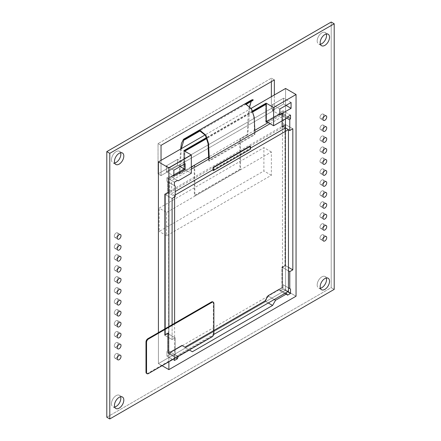 <?xml version="1.0" encoding="UTF-8"?>
<svg xmlns="http://www.w3.org/2000/svg" width="441" height="441" viewBox="0 0 441 441"><rect width="100%" height="100%" fill="white"/><g stroke="black" fill="none" stroke-linecap="round" stroke-linejoin="round"><path stroke-width="0.33" stroke-dasharray="2.21 1.65" d="M106.799 417.225L331.208 287.659L331.208 22.05L331.208 287.659L334.201 289.384L331.208 287.659L106.799 417.225M317.184 284.958A6.609 3.815 120 0 0 318.556 287.984A6.609 3.815 120 0 0 320.409 288.232A6.609 3.815 120 0 1 318.556 287.984L321.544 289.715L318.556 287.984A6.609 3.815 120 0 1 317.184 284.958A6.609 3.815 120 0 1 320.072 278.304A6.609 3.815 120 0 1 325.166 276.535A6.609 3.815 120 0 0 320.072 278.304A6.609 3.815 120 0 0 317.184 284.958M326.301 278.017A6.609 3.815 120 0 0 325.166 276.535L328.159 278.26L325.166 276.535A6.609 3.815 120 0 1 326.301 278.017M111.474 403.724A6.609 3.815 120 0 0 112.841 406.751A6.609 3.815 120 0 0 114.699 406.999A6.609 3.815 120 0 1 112.841 406.751L115.834 408.482L112.841 406.751A6.609 3.815 120 0 1 111.474 403.724A6.609 3.815 120 0 1 114.357 397.071A6.609 3.815 120 0 1 119.456 395.301A6.609 3.815 120 0 0 114.357 397.071A6.609 3.815 120 0 0 111.474 403.724M120.591 396.784A6.609 3.815 120 0 0 119.456 395.301L122.444 397.027L119.456 395.301A6.609 3.815 120 0 1 120.591 396.784M317.184 40.947A6.609 3.815 120 0 0 318.556 43.973A6.609 3.815 120 0 0 320.409 44.216A6.609 3.815 120 0 1 318.556 43.973L321.544 45.699L318.556 43.973A6.609 3.815 120 0 1 317.184 40.947A6.609 3.815 120 0 1 320.072 34.293A6.609 3.815 120 0 1 325.166 32.518A6.609 3.815 120 0 0 320.072 34.293A6.609 3.815 120 0 0 317.184 40.947M326.301 34.001A6.609 3.815 120 0 0 325.166 32.518L328.159 34.249L325.166 32.518A6.609 3.815 120 0 1 326.301 34.001M111.474 159.714A6.609 3.815 120 0 0 112.841 162.74A6.609 3.815 120 0 0 114.699 162.983A6.609 3.815 120 0 1 112.841 162.74L115.834 164.465L112.841 162.74A6.609 3.815 120 0 1 111.474 159.714A6.609 3.815 120 0 1 114.357 153.06A6.609 3.815 120 0 1 119.456 151.285A6.609 3.815 120 0 0 114.357 153.06A6.609 3.815 120 0 0 111.474 159.714M120.591 152.768A6.609 3.815 120 0 0 119.456 151.285L122.444 153.016L119.456 151.285A6.609 3.815 120 0 1 120.591 152.768M319.99 238.123A2.646 1.527 120 0 0 320.535 239.331A2.646 1.527 120 0 0 322.575 238.625A2.646 1.527 120 0 0 323.733 235.963A2.646 1.527 120 0 0 323.181 234.75A2.646 1.527 120 0 0 321.142 235.461A2.646 1.527 120 0 0 319.99 238.123A2.646 1.527 120 0 0 320.535 239.331A2.646 1.527 120 0 0 322.575 238.625A2.646 1.527 120 0 0 323.733 235.963A2.646 1.527 120 0 0 323.181 234.75A2.646 1.527 120 0 0 321.142 235.461A2.646 1.527 120 0 0 319.99 238.123M319.99 227.154A2.646 1.527 120 0 0 320.535 228.361A2.646 1.527 120 0 0 322.575 227.655A2.646 1.527 120 0 0 323.733 224.993A2.646 1.527 120 0 0 323.181 223.78A2.646 1.527 120 0 0 321.142 224.491A2.646 1.527 120 0 0 319.99 227.154A2.646 1.527 120 0 0 320.535 228.361A2.646 1.527 120 0 0 322.575 227.655A2.646 1.527 120 0 0 323.733 224.993A2.646 1.527 120 0 0 323.181 223.78A2.646 1.527 120 0 0 321.142 224.491A2.646 1.527 120 0 0 319.99 227.154M319.99 216.184A2.646 1.527 120 0 0 320.535 217.391A2.646 1.527 120 0 0 322.575 216.685A2.646 1.527 120 0 0 323.733 214.023A2.646 1.527 120 0 0 323.181 212.81A2.646 1.527 120 0 0 321.142 213.521A2.646 1.527 120 0 0 319.99 216.184A2.646 1.527 120 0 0 320.535 217.391A2.646 1.527 120 0 0 322.575 216.685A2.646 1.527 120 0 0 323.733 214.023A2.646 1.527 120 0 0 323.181 212.81A2.646 1.527 120 0 0 321.142 213.521A2.646 1.527 120 0 0 319.99 216.184M319.99 205.214A2.646 1.527 120 0 0 320.535 206.421A2.646 1.527 120 0 0 322.575 205.715A2.646 1.527 120 0 0 323.733 203.053A2.646 1.527 120 0 0 323.181 201.84A2.646 1.527 120 0 0 321.142 202.551A2.646 1.527 120 0 0 319.99 205.214A2.646 1.527 120 0 0 320.535 206.421A2.646 1.527 120 0 0 322.575 205.715A2.646 1.527 120 0 0 323.733 203.053A2.646 1.527 120 0 0 323.181 201.84A2.646 1.527 120 0 0 321.142 202.551A2.646 1.527 120 0 0 319.99 205.214M319.99 194.244A2.646 1.527 120 0 0 320.535 195.451A2.646 1.527 120 0 0 322.575 194.746A2.646 1.527 120 0 0 323.733 192.083A2.646 1.527 120 0 0 323.181 190.87A2.646 1.527 120 0 0 321.142 191.581A2.646 1.527 120 0 0 319.99 194.244A2.646 1.527 120 0 0 320.535 195.451A2.646 1.527 120 0 0 322.575 194.746A2.646 1.527 120 0 0 323.733 192.083A2.646 1.527 120 0 0 323.181 190.87A2.646 1.527 120 0 0 321.142 191.581A2.646 1.527 120 0 0 319.99 194.244M319.99 183.274A2.646 1.527 120 0 0 320.535 184.481A2.646 1.527 120 0 0 322.575 183.776A2.646 1.527 120 0 0 323.733 181.113A2.646 1.527 120 0 0 323.181 179.9A2.646 1.527 120 0 0 321.142 180.612A2.646 1.527 120 0 0 319.99 183.274A2.646 1.527 120 0 0 320.535 184.481A2.646 1.527 120 0 0 322.575 183.776A2.646 1.527 120 0 0 323.733 181.113A2.646 1.527 120 0 0 323.181 179.9A2.646 1.527 120 0 0 321.142 180.612A2.646 1.527 120 0 0 319.99 183.274M319.99 172.304A2.646 1.527 120 0 0 320.535 173.511A2.646 1.527 120 0 0 322.575 172.806A2.646 1.527 120 0 0 323.733 170.143A2.646 1.527 120 0 0 323.181 168.931A2.646 1.527 120 0 0 321.142 169.642A2.646 1.527 120 0 0 319.99 172.304A2.646 1.527 120 0 0 320.535 173.511A2.646 1.527 120 0 0 322.575 172.806A2.646 1.527 120 0 0 323.733 170.143A2.646 1.527 120 0 0 323.181 168.931A2.646 1.527 120 0 0 321.142 169.642A2.646 1.527 120 0 0 319.99 172.304M319.99 161.334A2.646 1.527 120 0 0 320.535 162.542A2.646 1.527 120 0 0 322.575 161.836A2.646 1.527 120 0 0 323.733 159.173A2.646 1.527 120 0 0 323.181 157.961A2.646 1.527 120 0 0 321.142 158.672A2.646 1.527 120 0 0 319.99 161.334A2.646 1.527 120 0 0 320.535 162.542A2.646 1.527 120 0 0 322.575 161.836A2.646 1.527 120 0 0 323.733 159.173A2.646 1.527 120 0 0 323.181 157.961A2.646 1.527 120 0 0 321.142 158.672A2.646 1.527 120 0 0 319.99 161.334M319.99 150.364A2.646 1.527 120 0 0 320.535 151.572A2.646 1.527 120 0 0 322.575 150.866A2.646 1.527 120 0 0 323.733 148.204A2.646 1.527 120 0 0 323.181 146.991A2.646 1.527 120 0 0 321.142 147.702A2.646 1.527 120 0 0 319.99 150.364A2.646 1.527 120 0 0 320.535 151.572A2.646 1.527 120 0 0 322.575 150.866A2.646 1.527 120 0 0 323.733 148.204A2.646 1.527 120 0 0 323.181 146.991A2.646 1.527 120 0 0 321.142 147.702A2.646 1.527 120 0 0 319.99 150.364M319.99 139.395A2.646 1.527 120 0 0 320.535 140.602A2.646 1.527 120 0 0 322.575 139.896A2.646 1.527 120 0 0 323.733 137.234A2.646 1.527 120 0 0 323.181 136.021A2.646 1.527 120 0 0 321.142 136.732A2.646 1.527 120 0 0 319.99 139.395A2.646 1.527 120 0 0 320.535 140.602A2.646 1.527 120 0 0 322.575 139.896A2.646 1.527 120 0 0 323.733 137.234A2.646 1.527 120 0 0 323.181 136.021A2.646 1.527 120 0 0 321.142 136.732A2.646 1.527 120 0 0 319.99 139.395M319.99 128.425A2.646 1.527 120 0 0 320.535 129.632A2.646 1.527 120 0 0 322.575 128.926A2.646 1.527 120 0 0 323.733 126.264A2.646 1.527 120 0 0 323.181 125.051A2.646 1.527 120 0 0 321.142 125.762A2.646 1.527 120 0 0 319.99 128.425A2.646 1.527 120 0 0 320.535 129.632A2.646 1.527 120 0 0 322.575 128.926A2.646 1.527 120 0 0 323.733 126.264A2.646 1.527 120 0 0 323.181 125.051A2.646 1.527 120 0 0 321.142 125.762A2.646 1.527 120 0 0 319.99 128.425M319.99 117.455A2.646 1.527 120 0 0 320.535 118.662A2.646 1.527 120 0 0 322.575 117.956A2.646 1.527 120 0 0 323.733 115.294A2.646 1.527 120 0 0 323.181 114.081A2.646 1.527 120 0 0 321.142 114.792A2.646 1.527 120 0 0 319.99 117.455A2.646 1.527 120 0 0 320.535 118.662A2.646 1.527 120 0 0 322.575 117.956A2.646 1.527 120 0 0 323.733 115.294A2.646 1.527 120 0 0 323.181 114.081A2.646 1.527 120 0 0 321.142 114.792A2.646 1.527 120 0 0 319.99 117.455M114.28 356.89A2.646 1.527 120 0 0 114.825 358.098A2.646 1.527 120 0 0 116.865 357.392A2.646 1.527 120 0 0 118.017 354.729A2.646 1.527 120 0 0 117.471 353.517A2.646 1.527 120 0 0 115.432 354.228A2.646 1.527 120 0 0 114.28 356.89A2.646 1.527 120 0 0 114.825 358.098A2.646 1.527 120 0 0 116.865 357.392A2.646 1.527 120 0 0 118.017 354.729A2.646 1.527 120 0 0 117.471 353.517A2.646 1.527 120 0 0 115.432 354.228A2.646 1.527 120 0 0 114.28 356.89M114.28 345.92A2.646 1.527 120 0 0 114.825 347.128A2.646 1.527 120 0 0 116.865 346.422A2.646 1.527 120 0 0 118.017 343.76A2.646 1.527 120 0 0 117.471 342.547A2.646 1.527 120 0 0 115.432 343.258A2.646 1.527 120 0 0 114.28 345.92A2.646 1.527 120 0 0 114.825 347.128A2.646 1.527 120 0 0 116.865 346.422A2.646 1.527 120 0 0 118.017 343.76A2.646 1.527 120 0 0 117.471 342.547A2.646 1.527 120 0 0 115.432 343.258A2.646 1.527 120 0 0 114.28 345.92M114.28 334.951A2.646 1.527 120 0 0 114.825 336.158A2.646 1.527 120 0 0 116.865 335.452A2.646 1.527 120 0 0 118.017 332.79A2.646 1.527 120 0 0 117.471 331.577A2.646 1.527 120 0 0 115.432 332.288A2.646 1.527 120 0 0 114.28 334.951A2.646 1.527 120 0 0 114.825 336.158A2.646 1.527 120 0 0 116.865 335.452A2.646 1.527 120 0 0 118.017 332.79A2.646 1.527 120 0 0 117.471 331.577A2.646 1.527 120 0 0 115.432 332.288A2.646 1.527 120 0 0 114.28 334.951M114.28 323.981A2.646 1.527 120 0 0 114.825 325.188A2.646 1.527 120 0 0 116.865 324.482A2.646 1.527 120 0 0 118.017 321.82A2.646 1.527 120 0 0 117.471 320.607A2.646 1.527 120 0 0 115.432 321.318A2.646 1.527 120 0 0 114.28 323.981A2.646 1.527 120 0 0 114.825 325.188A2.646 1.527 120 0 0 116.865 324.482A2.646 1.527 120 0 0 118.017 321.82A2.646 1.527 120 0 0 117.471 320.607A2.646 1.527 120 0 0 115.432 321.318A2.646 1.527 120 0 0 114.28 323.981M114.28 313.011A2.646 1.527 120 0 0 114.825 314.218A2.646 1.527 120 0 0 116.865 313.512A2.646 1.527 120 0 0 118.017 310.85A2.646 1.527 120 0 0 117.471 309.637A2.646 1.527 120 0 0 115.432 310.348A2.646 1.527 120 0 0 114.28 313.011A2.646 1.527 120 0 0 114.825 314.218A2.646 1.527 120 0 0 116.865 313.512A2.646 1.527 120 0 0 118.017 310.85A2.646 1.527 120 0 0 117.471 309.637A2.646 1.527 120 0 0 115.432 310.348A2.646 1.527 120 0 0 114.28 313.011M114.28 302.041A2.646 1.527 120 0 0 114.825 303.248A2.646 1.527 120 0 0 116.865 302.543A2.646 1.527 120 0 0 118.017 299.88A2.646 1.527 120 0 0 117.471 298.667A2.646 1.527 120 0 0 115.432 299.378A2.646 1.527 120 0 0 114.28 302.041A2.646 1.527 120 0 0 114.825 303.248A2.646 1.527 120 0 0 116.865 302.543A2.646 1.527 120 0 0 118.017 299.88A2.646 1.527 120 0 0 117.471 298.667A2.646 1.527 120 0 0 115.432 299.378A2.646 1.527 120 0 0 114.28 302.041M114.28 291.071A2.646 1.527 120 0 0 114.825 292.278A2.646 1.527 120 0 0 116.865 291.573A2.646 1.527 120 0 0 118.017 288.91A2.646 1.527 120 0 0 117.471 287.697A2.646 1.527 120 0 0 115.432 288.408A2.646 1.527 120 0 0 114.28 291.071A2.646 1.527 120 0 0 114.825 292.278A2.646 1.527 120 0 0 116.865 291.573A2.646 1.527 120 0 0 118.017 288.91A2.646 1.527 120 0 0 117.471 287.697A2.646 1.527 120 0 0 115.432 288.408A2.646 1.527 120 0 0 114.28 291.071M114.28 280.101A2.646 1.527 120 0 0 114.825 281.308A2.646 1.527 120 0 0 116.865 280.603A2.646 1.527 120 0 0 118.017 277.94A2.646 1.527 120 0 0 117.471 276.728A2.646 1.527 120 0 0 115.432 277.439A2.646 1.527 120 0 0 114.28 280.101A2.646 1.527 120 0 0 114.825 281.308A2.646 1.527 120 0 0 116.865 280.603A2.646 1.527 120 0 0 118.017 277.94A2.646 1.527 120 0 0 117.471 276.728A2.646 1.527 120 0 0 115.432 277.439A2.646 1.527 120 0 0 114.28 280.101M114.28 269.131A2.646 1.527 120 0 0 114.825 270.339A2.646 1.527 120 0 0 116.865 269.633A2.646 1.527 120 0 0 118.017 266.97A2.646 1.527 120 0 0 117.471 265.758A2.646 1.527 120 0 0 115.432 266.469A2.646 1.527 120 0 0 114.28 269.131A2.646 1.527 120 0 0 114.825 270.339A2.646 1.527 120 0 0 116.865 269.633A2.646 1.527 120 0 0 118.017 266.97A2.646 1.527 120 0 0 117.471 265.758A2.646 1.527 120 0 0 115.432 266.469A2.646 1.527 120 0 0 114.28 269.131M114.28 258.161A2.646 1.527 120 0 0 114.825 259.369A2.646 1.527 120 0 0 116.865 258.663A2.646 1.527 120 0 0 118.017 256A2.646 1.527 120 0 0 117.471 254.788A2.646 1.527 120 0 0 115.432 255.499A2.646 1.527 120 0 0 114.28 258.161A2.646 1.527 120 0 0 114.825 259.369A2.646 1.527 120 0 0 116.865 258.663A2.646 1.527 120 0 0 118.017 256A2.646 1.527 120 0 0 117.471 254.788A2.646 1.527 120 0 0 115.432 255.499A2.646 1.527 120 0 0 114.28 258.161M114.28 247.192A2.646 1.527 120 0 0 114.825 248.399A2.646 1.527 120 0 0 116.865 247.693A2.646 1.527 120 0 0 118.017 245.031A2.646 1.527 120 0 0 117.471 243.818A2.646 1.527 120 0 0 115.432 244.529A2.646 1.527 120 0 0 114.28 247.192A2.646 1.527 120 0 0 114.825 248.399A2.646 1.527 120 0 0 116.865 247.693A2.646 1.527 120 0 0 118.017 245.031A2.646 1.527 120 0 0 117.471 243.818A2.646 1.527 120 0 0 115.432 244.529A2.646 1.527 120 0 0 114.28 247.192M114.28 236.222A2.646 1.527 120 0 0 114.825 237.429A2.646 1.527 120 0 0 116.865 236.723A2.646 1.527 120 0 0 118.017 234.061A2.646 1.527 120 0 0 117.471 232.848A2.646 1.527 120 0 0 115.432 233.559A2.646 1.527 120 0 0 114.28 236.222A2.646 1.527 120 0 0 114.825 237.429A2.646 1.527 120 0 0 116.865 236.723A2.646 1.527 120 0 0 118.017 234.061A2.646 1.527 120 0 0 117.471 232.848A2.646 1.527 120 0 0 115.432 233.559A2.646 1.527 120 0 0 114.28 236.222M271.369 108.425L271.369 96.678L271.369 108.425L158.038 173.853L271.369 108.425L274.357 110.156L274.357 94.953L274.357 110.156L271.369 108.425M271.369 81.651L271.369 78.195L158.038 143.623L158.038 173.853L161.031 175.584L274.357 110.156L161.031 175.584L158.038 173.853L158.038 143.623L161.031 145.354L158.038 143.623L271.369 78.195L274.357 79.92L271.369 78.195L271.369 81.651M166.643 212.424L271.369 151.963L271.369 175.281L166.643 235.748L166.643 212.424L159.162 208.102L263.889 147.641L263.889 170.965L159.162 231.426L159.162 208.102M161.031 160.381L161.031 175.584L161.031 160.381M271.369 151.963L263.889 147.641M166.643 235.748L159.162 231.426M271.369 175.281L263.889 170.965M285.581 290.161L285.581 88.476L285.581 290.161L296.054 296.209L285.581 290.161L285.581 88.476L285.581 290.161L296.054 296.209L285.581 290.161L158.413 363.582L162.079 365.699L158.413 363.582L285.581 290.161L158.413 363.582L162.079 365.699L158.413 363.582L285.581 290.161M251.216 108.315L205.192 134.885L251.216 108.315M158.413 332.619L158.413 363.582L158.413 332.619M168.886 326.572L168.886 361.769L168.886 326.572M252.489 111.033L206.443 137.614L252.489 111.033M266.132 121.424L266.132 104.021L266.132 121.424L266.132 104.021L266.132 121.424L279.296 113.828L266.132 121.424M280.046 112.527L279.296 113.828L286.777 118.144L282.29 115.553L283.034 114.258L283.034 110.801L280.046 112.527L279.296 113.828L286.777 118.144L282.29 115.553L283.034 114.258L283.034 110.801L280.046 112.527L279.296 113.828L286.777 118.144L282.29 115.553L283.034 114.258L283.034 110.801L280.046 112.527L279.296 113.828L286.777 118.144L282.29 115.553L283.034 114.258L283.034 110.801L280.046 112.527L287.526 116.848L280.046 112.527M282.29 126.22L282.29 115.553L282.29 126.22L282.29 115.553L282.29 126.22L285.355 124.45L282.29 126.22L288.458 129.781L282.29 126.22L285.355 124.45L282.29 126.22L288.458 129.781L282.29 126.22M285.355 265.548L285.355 124.45L292.835 128.766L285.355 124.45L285.355 265.548L285.355 124.45L292.835 128.766L285.355 124.45L285.355 265.548L282.29 267.318L285.355 265.548L288.458 267.34L285.355 265.548L282.29 267.318L285.355 265.548L288.458 267.34L285.355 265.548M282.29 284.291L282.29 267.318L288.458 270.879L282.29 267.318L282.29 284.291L282.29 267.318L288.458 270.879L282.29 267.318L282.29 284.291L288.458 287.852L282.29 284.291L288.458 287.852L282.29 284.291L288.458 287.852L283.034 284.721L283.034 289.125L283.034 284.721L283.034 289.125L283.034 284.721L288.458 287.852L282.29 284.291M280.046 290.856L283.034 289.125L287.637 291.782L283.034 289.125L280.046 290.856L283.034 289.125L287.637 291.782L283.034 289.125L280.046 290.856L279.296 289.472L280.046 290.856L287.526 295.172L280.046 290.856L279.296 289.472L280.046 290.856L287.526 295.172L280.046 290.856M268.073 295.95L279.296 289.472L285.465 293.033L279.296 289.472L268.073 295.95L279.296 289.472L285.465 293.033L279.296 289.472L268.073 295.95L265.085 301.131L268.073 295.95L274.247 299.516L268.073 295.95L265.085 301.131L268.073 295.95L274.247 299.516L268.073 295.95M184.895 347.431L265.085 301.131L268.26 302.967L265.085 301.131L184.895 347.431L265.085 301.131L268.26 302.967L265.085 301.131L184.895 347.431L181.901 345.705L192.375 351.747L184.895 347.431M170.678 352.183L181.901 345.705L189.305 349.978L181.901 345.705L170.678 352.183L181.901 345.705L189.305 349.978L181.901 345.705L170.678 352.183L169.934 354.426L170.678 352.183L178.087 356.455L170.678 352.183L169.934 354.426L170.678 352.183L178.087 356.455L170.678 352.183M166.941 356.157L169.934 354.426L175.766 357.794L169.934 354.426L166.941 356.157L169.934 354.426L175.766 357.794L169.934 354.426L166.941 356.157L166.941 351.747L166.941 356.157L174.421 360.473L166.941 356.157L166.941 351.747L166.941 356.157L174.421 360.473L166.941 356.157M167.69 350.452L166.941 351.747L174.421 356.069L174.421 358.572L174.421 356.069L166.941 351.747L167.69 350.452L166.941 351.747L174.421 356.069L174.421 358.572L174.421 356.069L166.941 351.747L167.69 350.452L167.69 333.479L167.69 350.452L175.171 354.773L174.421 356.069L175.171 354.773L167.69 350.452L167.69 333.479L167.69 350.452L175.171 354.773L174.421 356.069L175.171 354.773L167.69 350.452M164.62 335.254L167.69 333.479L175.171 337.8L175.171 354.773L175.171 337.8L167.69 333.479L164.62 335.254L167.69 333.479L175.171 337.8L175.171 354.773L175.171 337.8L167.69 333.479L164.62 335.254L164.62 194.156L164.62 335.254L172.1 339.57L175.171 337.8L172.1 339.57L164.62 335.254L164.62 194.156L164.62 335.254L172.1 339.57L175.171 337.8L172.1 339.57L164.62 335.254M167.69 192.386L164.62 194.156L172.1 198.472L164.62 194.156L167.69 192.386L164.62 194.156L172.1 198.472L164.62 194.156L167.69 192.386L167.69 181.714L167.69 192.386L175.171 196.703L167.69 192.386L167.69 181.714L167.69 192.386L175.171 196.703L167.69 192.386M166.941 181.284L175.171 186.036L166.941 181.284L175.171 186.036L166.941 181.284L166.941 177.828L166.941 181.284L174.421 185.606L166.941 181.284L166.941 177.828L166.941 181.284L174.421 185.606L166.941 181.284M169.934 176.102L166.941 177.828L174.421 182.15L166.941 177.828L169.934 176.102L166.941 177.828L174.421 182.15L166.941 177.828L169.934 176.102L177.414 180.419L169.934 176.102M183.847 168.931L170.678 176.532L178.158 180.854L170.678 176.532L183.847 168.931L170.678 176.532L178.158 180.854L170.678 176.532L183.847 168.931L183.847 150.662L183.847 168.931L191.328 173.252L183.847 168.931L183.847 150.662L183.847 168.931L191.328 173.252L183.847 168.931M172.1 324.714L172.1 339.57L172.1 324.714M290.514 115.123L283.034 110.801L290.514 115.123M286.027 105.405L283.596 103.999L283.596 98.167L272.34 104.671L272.34 110.498L283.596 103.999L283.596 98.167L272.34 104.671L272.34 110.498L283.596 103.999L283.596 98.167L272.34 104.671L272.34 110.498L283.596 103.999L283.596 98.167L272.34 104.671L272.34 110.498L283.596 103.999L286.027 105.405M291.077 102.488L283.596 98.167L291.077 102.488M279.82 114.82L272.34 110.498L279.82 114.82M279.82 108.988L272.34 104.671L279.82 108.988M166.378 171.676L177.635 165.177L177.635 159.344L166.378 165.844L166.378 171.676L177.635 165.177L177.635 159.344L166.378 165.844L166.378 171.676L177.635 165.177L177.635 159.344L166.378 165.844L166.378 171.676L177.635 165.177L177.635 159.344L166.378 165.844L166.378 171.676L173.859 175.992L166.378 171.676M180.066 166.577L177.635 165.177L180.066 166.577M173.859 170.165L166.378 165.844L173.859 170.165M185.115 163.666L177.635 159.344L185.115 163.666M252.621 111.386L206.575 137.972L252.621 111.386M168.622 191.885L168.622 353.583L168.622 333.159L168.622 353.583L168.06 353.263L168.06 332.834L168.622 333.159L165.557 334.928L168.622 333.159L168.06 332.834L164.995 334.603L165.557 334.928L165.557 194.696L165.557 334.928L164.995 334.603L164.995 194.371L165.557 194.696L168.622 192.921L165.557 194.696L164.995 194.371L168.06 192.601L168.622 192.921L168.622 178.803L168.622 192.921L168.06 192.601L168.06 178.478L168.622 178.803L184.779 169.471L168.622 178.803L168.06 178.478L184.222 169.151L184.779 169.471L184.779 151.202L184.779 169.471L184.222 169.151L184.222 150.877L184.779 151.202L184.222 150.877L184.222 169.151L168.06 178.478L168.06 192.601L164.995 194.371L164.995 334.603L168.06 332.834L168.06 353.263L182.056 345.182L185.049 346.907L264.931 300.79L267.919 295.608L281.915 287.526L281.915 267.103L284.98 265.328L284.98 125.095L281.915 126.87L281.915 112.747L266.507 121.644L281.915 112.747L282.477 113.067L267.064 121.964L282.477 113.067L282.477 127.19L282.477 113.067L281.915 112.747L281.915 126.87L282.477 127.19L285.542 125.42L282.477 127.19L281.915 126.87L284.98 125.095L285.542 125.42L285.542 265.653L285.542 125.42L284.98 125.095L284.98 265.328L285.542 265.653L282.477 267.422L285.542 265.653L284.98 265.328L281.915 267.103L282.477 267.422L282.477 287.852L282.477 126.154L168.622 191.885L169.746 192.535L283.596 126.804L282.477 126.154M266.32 121.749L265.758 122.074L265.758 103.806L265.758 122.074L266.32 122.4L265.758 122.074L266.32 121.749M252.814 111.926L206.763 138.513L252.814 111.926M282.477 287.852L282.477 267.422L281.915 267.103L281.915 287.526L282.477 287.852L268.481 295.933L265.488 301.115L185.611 347.232L182.618 345.507L185.611 347.232L185.049 346.907L185.611 347.232L265.488 301.115L264.931 300.79L265.488 301.115L268.481 295.933L267.919 295.608L268.481 295.933L168.622 353.583L182.618 345.507L182.056 345.182L182.618 345.507L168.622 353.583L168.06 353.263L182.056 345.182L185.049 346.907L264.931 300.79L267.919 295.608L281.915 287.526L288.458 291.308M191.328 166.99L169.746 179.448L169.746 192.535M169.746 179.448L171.615 180.529L171.615 193.616L175.171 191.565M175.171 195.016L174.608 195.341L171.615 193.616M174.608 195.341L174.608 197.028M174.608 323.264L174.608 357.039L213.769 334.432M168.622 353.583L174.608 357.039M268.189 122.615L283.596 113.717L283.596 126.804M254.964 130.249L208.758 156.924M283.596 113.717L285.465 114.798L285.465 118.899M213.02 169.708L250.422 148.115M285.465 114.798L270.057 123.695M191.328 169.151L171.615 180.529M213.02 170.358L250.047 148.981L250.047 146.087M250.047 148.981L250.422 149.196M212.771 301.865A2.646 1.527 -60 0 1 213.317 303.077L213.317 333.308A2.646 1.527 -60 0 1 211.448 336.549L147.867 373.257A2.646 1.527 -60 0 1 146.544 373.389M251.579 99.975L249.038 107.367L248.068 116.396L247.269 134.593L247.831 134.918L249.782 106.386M253.04 100.35L251.144 101.447M245.56 103.949L245.56 104.671L246.497 104.131M181.312 148.672L179.763 174.217L194.724 165.579L194.878 195.903L240.51 169.559L240.351 139.235L247.831 134.918M208.698 159.118L208.643 160.733L254.275 134.389L254.325 122.422C254.115 116.435 251.657 105.195 245.56 104.671M208.643 160.733L209.205 161.059L209.277 158.788M247.269 134.593L239.788 138.909L239.948 169.234L194.321 195.578L194.878 195.903M194.724 165.579L194.161 165.259L194.321 195.578M194.161 165.259L179.2 173.892L179.763 174.217M180.661 149.047L179.2 173.892M254.909 132.438L254.837 134.714L209.205 161.059M254.275 134.389L254.837 134.714M239.948 169.234L240.51 169.559M240.351 139.235L239.788 138.909M213.879 303.402L213.317 303.077M213.879 333.633L213.317 333.308M212.011 336.869L211.448 336.549M148.424 373.582L147.867 373.257M320.535 239.331L323.529 241.062L320.535 239.331M323.181 234.75L326.175 236.481L323.181 234.75M320.535 228.361L323.529 230.092L320.535 228.361M323.181 223.78L326.175 225.511L323.181 223.78M320.535 217.391L323.529 219.122L320.535 217.391M323.181 212.81L326.175 214.541L323.181 212.81M320.535 206.421L323.529 208.152L320.535 206.421M323.181 201.84L326.175 203.571L323.181 201.84M320.535 195.451L323.529 197.182L320.535 195.451M323.181 190.87L326.175 192.601L323.181 190.87M320.535 184.481L323.529 186.212L320.535 184.481M323.181 179.9L326.175 181.631L323.181 179.9M320.535 173.511L323.529 175.242L320.535 173.511M323.181 168.931L326.175 170.661L323.181 168.931M320.535 162.542L323.529 164.273L320.535 162.542M323.181 157.961L326.175 159.692L323.181 157.961M320.535 151.572L323.529 153.303L320.535 151.572M323.181 146.991L326.175 148.722L323.181 146.991M320.535 140.602L323.529 142.333L320.535 140.602M323.181 136.021L326.175 137.752L323.181 136.021M320.535 129.632L323.529 131.363L320.535 129.632M323.181 125.051L326.175 126.782L323.181 125.051M320.535 118.662L323.529 120.393L320.535 118.662M323.181 114.081L326.175 115.812L323.181 114.081M114.825 358.098L117.819 359.828L114.825 358.098M117.471 353.517L120.465 355.248L117.471 353.517M114.825 347.128L117.819 348.859L114.825 347.128M117.471 342.547L120.465 344.278L117.471 342.547M114.825 336.158L117.819 337.889L114.825 336.158M117.471 331.577L120.465 333.308L117.471 331.577M114.825 325.188L117.819 326.919L114.825 325.188M117.471 320.607L120.465 322.338L117.471 320.607M114.825 314.218L117.819 315.949L114.825 314.218M117.471 309.637L120.465 311.368L117.471 309.637M114.825 303.248L117.819 304.979L114.825 303.248M117.471 298.667L120.465 300.398L117.471 298.667M114.825 292.278L117.819 294.009L114.825 292.278M117.471 287.697L120.465 289.428L117.471 287.697M114.825 281.308L117.819 283.039L114.825 281.308M117.471 276.728L120.465 278.458L117.471 276.728M114.825 270.339L117.819 272.069L114.825 270.339M117.471 265.758L120.465 267.489L117.471 265.758M114.825 259.369L117.819 261.1L114.825 259.369M117.471 254.788L120.465 256.519L117.471 254.788M114.825 248.399L117.819 250.13L114.825 248.399M117.471 243.818L120.465 245.549L117.471 243.818M114.825 237.429L117.819 239.16L114.825 237.429M117.471 232.848L120.465 234.579L117.471 232.848M183.914 139.957L251.982 100.653"/><path stroke-width="0.66" d="M331.208 22.05L106.799 151.616L106.799 417.225L109.792 418.95L334.201 289.384L334.201 23.775L109.792 153.341L109.792 418.95L334.201 289.384L334.201 23.775L109.792 153.341L109.792 418.95L106.799 417.225L106.799 151.616L109.792 153.341L106.799 151.616L331.208 22.05L334.201 23.775L331.208 22.05M320.409 288.232A6.609 3.815 120 0 0 326.533 279.561A6.609 3.815 120 0 0 326.301 278.017A6.609 3.815 120 0 1 326.533 279.561A6.609 3.815 120 0 1 320.409 288.232M114.699 406.999A6.609 3.815 120 0 0 120.823 398.328A6.609 3.815 120 0 0 120.591 396.784A6.609 3.815 120 0 1 120.823 398.328A6.609 3.815 120 0 1 114.699 406.999M320.409 44.216A6.609 3.815 120 0 0 326.533 35.545A6.609 3.815 120 0 0 326.301 34.001A6.609 3.815 120 0 1 326.533 35.545A6.609 3.815 120 0 1 320.409 44.216M114.699 162.983A6.609 3.815 120 0 0 120.823 154.311A6.609 3.815 120 0 0 120.591 152.768A6.609 3.815 120 0 1 120.823 154.311A6.609 3.815 120 0 1 114.699 162.983M271.369 96.678L271.369 81.651L271.369 96.678M320.177 286.689A6.609 3.815 120 0 0 321.544 289.715A6.609 3.815 120 0 0 326.643 287.94A6.609 3.815 120 0 0 329.526 281.286A6.609 3.815 120 0 0 328.159 278.26A6.609 3.815 120 0 0 323.06 280.035A6.609 3.815 120 0 0 320.177 286.689A6.609 3.815 120 0 0 321.544 289.715A6.609 3.815 120 0 0 326.643 287.94A6.609 3.815 120 0 0 329.526 281.286A6.609 3.815 120 0 0 328.159 278.26A6.609 3.815 120 0 0 323.06 280.035A6.609 3.815 120 0 0 320.177 286.689M114.467 405.455A6.609 3.815 120 0 0 115.834 408.482A6.609 3.815 120 0 0 120.928 406.707A6.609 3.815 120 0 0 123.816 400.053A6.609 3.815 120 0 0 122.444 397.027A6.609 3.815 120 0 0 117.35 398.802A6.609 3.815 120 0 0 114.467 405.455A6.609 3.815 120 0 0 115.834 408.482A6.609 3.815 120 0 0 120.928 406.707A6.609 3.815 120 0 0 123.816 400.053A6.609 3.815 120 0 0 122.444 397.027A6.609 3.815 120 0 0 117.35 398.802A6.609 3.815 120 0 0 114.467 405.455M320.177 42.672A6.609 3.815 120 0 0 321.544 45.699A6.609 3.815 120 0 0 326.643 43.929A6.609 3.815 120 0 0 329.526 37.276A6.609 3.815 120 0 0 328.159 34.249A6.609 3.815 120 0 0 323.06 36.019A6.609 3.815 120 0 0 320.177 42.672A6.609 3.815 120 0 0 321.544 45.699A6.609 3.815 120 0 0 326.643 43.929A6.609 3.815 120 0 0 329.526 37.276A6.609 3.815 120 0 0 328.159 34.249A6.609 3.815 120 0 0 323.06 36.019A6.609 3.815 120 0 0 320.177 42.672M114.467 161.439A6.609 3.815 120 0 0 115.834 164.465A6.609 3.815 120 0 0 120.928 162.696A6.609 3.815 120 0 0 123.816 156.042A6.609 3.815 120 0 0 122.444 153.016A6.609 3.815 120 0 0 117.35 154.785A6.609 3.815 120 0 0 114.467 161.439A6.609 3.815 120 0 0 115.834 164.465A6.609 3.815 120 0 0 120.928 162.696A6.609 3.815 120 0 0 123.816 156.042A6.609 3.815 120 0 0 122.444 153.016A6.609 3.815 120 0 0 117.35 154.785A6.609 3.815 120 0 0 114.467 161.439M322.983 239.849A2.646 1.527 120 0 0 323.529 241.062A2.646 1.527 120 0 0 325.568 240.351A2.646 1.527 120 0 0 326.72 237.688A2.646 1.527 120 0 0 326.175 236.481A2.646 1.527 120 0 0 324.135 237.186A2.646 1.527 120 0 0 322.983 239.849A2.646 1.527 120 0 0 323.529 241.062A2.646 1.527 120 0 0 325.568 240.351A2.646 1.527 120 0 0 326.72 237.688A2.646 1.527 120 0 0 326.175 236.481A2.646 1.527 120 0 0 324.135 237.186A2.646 1.527 120 0 0 322.983 239.849M322.983 228.879A2.646 1.527 120 0 0 323.529 230.092A2.646 1.527 120 0 0 325.568 229.381A2.646 1.527 120 0 0 326.72 226.718A2.646 1.527 120 0 0 326.175 225.511A2.646 1.527 120 0 0 324.135 226.216A2.646 1.527 120 0 0 322.983 228.879A2.646 1.527 120 0 0 323.529 230.092A2.646 1.527 120 0 0 325.568 229.381A2.646 1.527 120 0 0 326.72 226.718A2.646 1.527 120 0 0 326.175 225.511A2.646 1.527 120 0 0 324.135 226.216A2.646 1.527 120 0 0 322.983 228.879M322.983 217.909A2.646 1.527 120 0 0 323.529 219.122A2.646 1.527 120 0 0 325.568 218.411A2.646 1.527 120 0 0 326.72 215.748A2.646 1.527 120 0 0 326.175 214.541A2.646 1.527 120 0 0 324.135 215.247A2.646 1.527 120 0 0 322.983 217.909A2.646 1.527 120 0 0 323.529 219.122A2.646 1.527 120 0 0 325.568 218.411A2.646 1.527 120 0 0 326.72 215.748A2.646 1.527 120 0 0 326.175 214.541A2.646 1.527 120 0 0 324.135 215.247A2.646 1.527 120 0 0 322.983 217.909M322.983 206.939A2.646 1.527 120 0 0 323.529 208.152A2.646 1.527 120 0 0 325.568 207.441A2.646 1.527 120 0 0 326.72 204.778A2.646 1.527 120 0 0 326.175 203.571A2.646 1.527 120 0 0 324.135 204.277A2.646 1.527 120 0 0 322.983 206.939A2.646 1.527 120 0 0 323.529 208.152A2.646 1.527 120 0 0 325.568 207.441A2.646 1.527 120 0 0 326.72 204.778A2.646 1.527 120 0 0 326.175 203.571A2.646 1.527 120 0 0 324.135 204.277A2.646 1.527 120 0 0 322.983 206.939M322.983 195.969A2.646 1.527 120 0 0 323.529 197.182A2.646 1.527 120 0 0 325.568 196.471A2.646 1.527 120 0 0 326.72 193.808A2.646 1.527 120 0 0 326.175 192.601A2.646 1.527 120 0 0 324.135 193.307A2.646 1.527 120 0 0 322.983 195.969A2.646 1.527 120 0 0 323.529 197.182A2.646 1.527 120 0 0 325.568 196.471A2.646 1.527 120 0 0 326.72 193.808A2.646 1.527 120 0 0 326.175 192.601A2.646 1.527 120 0 0 324.135 193.307A2.646 1.527 120 0 0 322.983 195.969M322.983 185A2.646 1.527 120 0 0 323.529 186.212A2.646 1.527 120 0 0 325.568 185.501A2.646 1.527 120 0 0 326.72 182.839A2.646 1.527 120 0 0 326.175 181.631A2.646 1.527 120 0 0 324.135 182.337A2.646 1.527 120 0 0 322.983 185A2.646 1.527 120 0 0 323.529 186.212A2.646 1.527 120 0 0 325.568 185.501A2.646 1.527 120 0 0 326.72 182.839A2.646 1.527 120 0 0 326.175 181.631A2.646 1.527 120 0 0 324.135 182.337A2.646 1.527 120 0 0 322.983 185M322.983 174.03A2.646 1.527 120 0 0 323.529 175.242A2.646 1.527 120 0 0 325.568 174.531A2.646 1.527 120 0 0 326.72 171.869A2.646 1.527 120 0 0 326.175 170.661A2.646 1.527 120 0 0 324.135 171.367A2.646 1.527 120 0 0 322.983 174.03A2.646 1.527 120 0 0 323.529 175.242A2.646 1.527 120 0 0 325.568 174.531A2.646 1.527 120 0 0 326.72 171.869A2.646 1.527 120 0 0 326.175 170.661A2.646 1.527 120 0 0 324.135 171.367A2.646 1.527 120 0 0 322.983 174.03M322.983 163.06A2.646 1.527 120 0 0 323.529 164.273A2.646 1.527 120 0 0 325.568 163.561A2.646 1.527 120 0 0 326.72 160.899A2.646 1.527 120 0 0 326.175 159.692A2.646 1.527 120 0 0 324.135 160.397A2.646 1.527 120 0 0 322.983 163.06A2.646 1.527 120 0 0 323.529 164.273A2.646 1.527 120 0 0 325.568 163.561A2.646 1.527 120 0 0 326.72 160.899A2.646 1.527 120 0 0 326.175 159.692A2.646 1.527 120 0 0 324.135 160.397A2.646 1.527 120 0 0 322.983 163.06M322.983 152.09A2.646 1.527 120 0 0 323.529 153.303A2.646 1.527 120 0 0 325.568 152.592A2.646 1.527 120 0 0 326.72 149.929A2.646 1.527 120 0 0 326.175 148.722A2.646 1.527 120 0 0 324.135 149.427A2.646 1.527 120 0 0 322.983 152.09A2.646 1.527 120 0 0 323.529 153.303A2.646 1.527 120 0 0 325.568 152.592A2.646 1.527 120 0 0 326.72 149.929A2.646 1.527 120 0 0 326.175 148.722A2.646 1.527 120 0 0 324.135 149.427A2.646 1.527 120 0 0 322.983 152.09M322.983 141.12A2.646 1.527 120 0 0 323.529 142.333A2.646 1.527 120 0 0 325.568 141.622A2.646 1.527 120 0 0 326.72 138.959A2.646 1.527 120 0 0 326.175 137.752A2.646 1.527 120 0 0 324.135 138.457A2.646 1.527 120 0 0 322.983 141.12A2.646 1.527 120 0 0 323.529 142.333A2.646 1.527 120 0 0 325.568 141.622A2.646 1.527 120 0 0 326.72 138.959A2.646 1.527 120 0 0 326.175 137.752A2.646 1.527 120 0 0 324.135 138.457A2.646 1.527 120 0 0 322.983 141.12M322.983 130.15A2.646 1.527 120 0 0 323.529 131.363A2.646 1.527 120 0 0 325.568 130.652A2.646 1.527 120 0 0 326.72 127.989A2.646 1.527 120 0 0 326.175 126.782A2.646 1.527 120 0 0 324.135 127.488A2.646 1.527 120 0 0 322.983 130.15A2.646 1.527 120 0 0 323.529 131.363A2.646 1.527 120 0 0 325.568 130.652A2.646 1.527 120 0 0 326.72 127.989A2.646 1.527 120 0 0 326.175 126.782A2.646 1.527 120 0 0 324.135 127.488A2.646 1.527 120 0 0 322.983 130.15M322.983 119.18A2.646 1.527 120 0 0 323.529 120.393A2.646 1.527 120 0 0 325.568 119.682A2.646 1.527 120 0 0 326.72 117.019A2.646 1.527 120 0 0 326.175 115.812A2.646 1.527 120 0 0 324.135 116.518A2.646 1.527 120 0 0 322.983 119.18A2.646 1.527 120 0 0 323.529 120.393A2.646 1.527 120 0 0 325.568 119.682A2.646 1.527 120 0 0 326.72 117.019A2.646 1.527 120 0 0 326.175 115.812A2.646 1.527 120 0 0 324.135 116.518A2.646 1.527 120 0 0 322.983 119.18M117.267 358.616A2.646 1.527 120 0 0 117.819 359.828A2.646 1.527 120 0 0 119.858 359.117A2.646 1.527 120 0 0 121.01 356.455A2.646 1.527 120 0 0 120.465 355.248A2.646 1.527 120 0 0 118.425 355.953A2.646 1.527 120 0 0 117.267 358.616A2.646 1.527 120 0 0 117.819 359.828A2.646 1.527 120 0 0 119.858 359.117A2.646 1.527 120 0 0 121.01 356.455A2.646 1.527 120 0 0 120.465 355.248A2.646 1.527 120 0 0 118.425 355.953A2.646 1.527 120 0 0 117.267 358.616M117.267 347.646A2.646 1.527 120 0 0 117.819 348.859A2.646 1.527 120 0 0 119.858 348.147A2.646 1.527 120 0 0 121.01 345.485A2.646 1.527 120 0 0 120.465 344.278A2.646 1.527 120 0 0 118.425 344.983A2.646 1.527 120 0 0 117.267 347.646A2.646 1.527 120 0 0 117.819 348.859A2.646 1.527 120 0 0 119.858 348.147A2.646 1.527 120 0 0 121.01 345.485A2.646 1.527 120 0 0 120.465 344.278A2.646 1.527 120 0 0 118.425 344.983A2.646 1.527 120 0 0 117.267 347.646M117.267 336.676A2.646 1.527 120 0 0 117.819 337.889A2.646 1.527 120 0 0 119.858 337.178A2.646 1.527 120 0 0 121.01 334.515A2.646 1.527 120 0 0 120.465 333.308A2.646 1.527 120 0 0 118.425 334.013A2.646 1.527 120 0 0 117.267 336.676A2.646 1.527 120 0 0 117.819 337.889A2.646 1.527 120 0 0 119.858 337.178A2.646 1.527 120 0 0 121.01 334.515A2.646 1.527 120 0 0 120.465 333.308A2.646 1.527 120 0 0 118.425 334.013A2.646 1.527 120 0 0 117.267 336.676M117.267 325.706A2.646 1.527 120 0 0 117.819 326.919A2.646 1.527 120 0 0 119.858 326.208A2.646 1.527 120 0 0 121.01 323.545A2.646 1.527 120 0 0 120.465 322.338A2.646 1.527 120 0 0 118.425 323.044A2.646 1.527 120 0 0 117.267 325.706A2.646 1.527 120 0 0 117.819 326.919A2.646 1.527 120 0 0 119.858 326.208A2.646 1.527 120 0 0 121.01 323.545A2.646 1.527 120 0 0 120.465 322.338A2.646 1.527 120 0 0 118.425 323.044A2.646 1.527 120 0 0 117.267 325.706M117.267 314.736A2.646 1.527 120 0 0 117.819 315.949A2.646 1.527 120 0 0 119.858 315.238A2.646 1.527 120 0 0 121.01 312.575A2.646 1.527 120 0 0 120.465 311.368A2.646 1.527 120 0 0 118.425 312.074A2.646 1.527 120 0 0 117.267 314.736A2.646 1.527 120 0 0 117.819 315.949A2.646 1.527 120 0 0 119.858 315.238A2.646 1.527 120 0 0 121.01 312.575A2.646 1.527 120 0 0 120.465 311.368A2.646 1.527 120 0 0 118.425 312.074A2.646 1.527 120 0 0 117.267 314.736M117.267 303.766A2.646 1.527 120 0 0 117.819 304.979A2.646 1.527 120 0 0 119.858 304.268A2.646 1.527 120 0 0 121.01 301.605A2.646 1.527 120 0 0 120.465 300.398A2.646 1.527 120 0 0 118.425 301.104A2.646 1.527 120 0 0 117.267 303.766A2.646 1.527 120 0 0 117.819 304.979A2.646 1.527 120 0 0 119.858 304.268A2.646 1.527 120 0 0 121.01 301.605A2.646 1.527 120 0 0 120.465 300.398A2.646 1.527 120 0 0 118.425 301.104A2.646 1.527 120 0 0 117.267 303.766M117.267 292.796A2.646 1.527 120 0 0 117.819 294.009A2.646 1.527 120 0 0 119.858 293.298A2.646 1.527 120 0 0 121.01 290.636A2.646 1.527 120 0 0 120.465 289.428A2.646 1.527 120 0 0 118.425 290.134A2.646 1.527 120 0 0 117.267 292.796A2.646 1.527 120 0 0 117.819 294.009A2.646 1.527 120 0 0 119.858 293.298A2.646 1.527 120 0 0 121.01 290.636A2.646 1.527 120 0 0 120.465 289.428A2.646 1.527 120 0 0 118.425 290.134A2.646 1.527 120 0 0 117.267 292.796M117.267 281.827A2.646 1.527 120 0 0 117.819 283.039A2.646 1.527 120 0 0 119.858 282.328A2.646 1.527 120 0 0 121.01 279.666A2.646 1.527 120 0 0 120.465 278.458A2.646 1.527 120 0 0 118.425 279.164A2.646 1.527 120 0 0 117.267 281.827A2.646 1.527 120 0 0 117.819 283.039A2.646 1.527 120 0 0 119.858 282.328A2.646 1.527 120 0 0 121.01 279.666A2.646 1.527 120 0 0 120.465 278.458A2.646 1.527 120 0 0 118.425 279.164A2.646 1.527 120 0 0 117.267 281.827M117.267 270.857A2.646 1.527 120 0 0 117.819 272.069A2.646 1.527 120 0 0 119.858 271.358A2.646 1.527 120 0 0 121.01 268.696A2.646 1.527 120 0 0 120.465 267.489A2.646 1.527 120 0 0 118.425 268.194A2.646 1.527 120 0 0 117.267 270.857A2.646 1.527 120 0 0 117.819 272.069A2.646 1.527 120 0 0 119.858 271.358A2.646 1.527 120 0 0 121.01 268.696A2.646 1.527 120 0 0 120.465 267.489A2.646 1.527 120 0 0 118.425 268.194A2.646 1.527 120 0 0 117.267 270.857M117.267 259.887A2.646 1.527 120 0 0 117.819 261.1A2.646 1.527 120 0 0 119.858 260.388A2.646 1.527 120 0 0 121.01 257.726A2.646 1.527 120 0 0 120.465 256.519A2.646 1.527 120 0 0 118.425 257.224A2.646 1.527 120 0 0 117.267 259.887A2.646 1.527 120 0 0 117.819 261.1A2.646 1.527 120 0 0 119.858 260.388A2.646 1.527 120 0 0 121.01 257.726A2.646 1.527 120 0 0 120.465 256.519A2.646 1.527 120 0 0 118.425 257.224A2.646 1.527 120 0 0 117.267 259.887M117.267 248.917A2.646 1.527 120 0 0 117.819 250.13A2.646 1.527 120 0 0 119.858 249.419A2.646 1.527 120 0 0 121.01 246.756A2.646 1.527 120 0 0 120.465 245.549A2.646 1.527 120 0 0 118.425 246.254A2.646 1.527 120 0 0 117.267 248.917A2.646 1.527 120 0 0 117.819 250.13A2.646 1.527 120 0 0 119.858 249.419A2.646 1.527 120 0 0 121.01 246.756A2.646 1.527 120 0 0 120.465 245.549A2.646 1.527 120 0 0 118.425 246.254A2.646 1.527 120 0 0 117.267 248.917M117.267 237.947A2.646 1.527 120 0 0 117.819 239.16A2.646 1.527 120 0 0 119.858 238.449A2.646 1.527 120 0 0 121.01 235.786A2.646 1.527 120 0 0 120.465 234.579A2.646 1.527 120 0 0 118.425 235.285A2.646 1.527 120 0 0 117.267 237.947A2.646 1.527 120 0 0 117.819 239.16A2.646 1.527 120 0 0 119.858 238.449A2.646 1.527 120 0 0 121.01 235.786A2.646 1.527 120 0 0 120.465 234.579A2.646 1.527 120 0 0 118.425 235.285A2.646 1.527 120 0 0 117.267 237.947M274.357 94.953L274.357 79.92L161.031 145.354L161.031 160.381L161.031 145.354L274.357 79.92L274.357 94.953M285.581 88.476L251.216 108.315L285.581 88.476L296.054 94.517L273.613 107.477L266.132 103.155L252.489 111.033L266.132 103.155L252.489 111.033L266.132 103.155L266.132 104.021L266.132 103.155L273.613 107.477L273.613 125.746L266.32 121.534L273.613 125.746L266.32 121.534L273.613 125.746L286.777 118.144L273.613 125.746L273.613 107.477L266.132 103.155L266.132 104.021L266.132 103.155L273.613 107.477L273.613 125.746L286.777 118.144L273.613 125.746L273.613 107.477L296.054 94.517L273.613 107.477L296.054 94.517L296.054 296.209L296.054 94.517L285.581 88.476L251.216 108.315L285.581 88.476L296.054 94.517L296.054 296.209L296.054 94.517L285.581 88.476M205.192 134.885L158.413 161.891L158.413 332.619L158.413 161.891L168.886 167.938L168.886 326.572L168.886 167.938L168.886 326.572L168.886 167.938L191.328 154.984L183.847 150.662L206.443 137.614L183.847 150.662L191.328 154.984L191.328 173.252L178.158 180.854L177.414 180.419L174.421 182.15L174.421 185.606L175.171 186.036L175.171 196.703L172.1 198.472L172.1 324.714L172.1 198.472L172.1 324.714L172.1 198.472L175.171 196.703L172.1 198.472L175.171 196.703L175.171 186.036L175.171 196.703L175.171 186.036L174.421 185.606L175.171 186.036L174.421 185.606L174.421 182.15L174.421 185.606L174.421 182.15L177.414 180.419L174.421 182.15L177.414 180.419L178.158 180.854L177.414 180.419L178.158 180.854L191.328 173.252L178.158 180.854L191.328 173.252L191.328 154.984L168.886 167.938L158.413 161.891L158.413 332.619L158.413 161.891L168.886 167.938L191.328 154.984L183.847 150.662L206.443 137.614L183.847 150.662L191.328 154.984L191.328 173.252L191.328 154.984L168.886 167.938L158.413 161.891L205.192 134.885M162.079 365.699L168.886 369.63L296.054 296.209L168.886 369.63L296.054 296.209L168.886 369.63L168.886 361.769L168.886 369.63L162.079 365.699L168.886 369.63L168.886 361.769L168.886 369.63L162.079 365.699M192.375 351.747L272.566 305.453L275.553 300.271L286.777 293.789L287.526 295.172L290.514 293.447L290.514 289.042L289.77 288.607L289.77 271.634L292.835 269.864L292.835 128.766L289.77 130.542L289.77 119.869L290.514 118.574L290.514 115.123L287.526 116.848L286.777 118.144L289.77 119.869L290.514 118.574L287.526 116.848L286.777 118.144L289.77 119.869L290.514 118.574L290.514 115.123L287.526 116.848L286.777 118.144L289.77 119.869L290.514 118.574L287.526 116.848L286.777 118.144L289.77 119.869L289.77 130.542L288.458 129.781L289.77 130.542L289.77 119.869L289.77 130.542L288.458 129.781L289.77 130.542L292.835 128.766L289.77 130.542L292.835 128.766L292.835 269.864L288.458 267.34L292.835 269.864L292.835 128.766L292.835 269.864L288.458 267.34L292.835 269.864L289.77 271.634L288.458 270.879L289.77 271.634L292.835 269.864L289.77 271.634L288.458 270.879L289.77 271.634L289.77 288.607L288.458 287.852L290.514 289.042L288.458 287.852L290.514 289.042L289.77 288.607L289.77 271.634L289.77 288.607L288.458 287.852L290.514 289.042L288.458 287.852L290.514 289.042L290.514 293.447L287.637 291.782L290.514 293.447L290.514 289.042L290.514 293.447L287.637 291.782L290.514 293.447L287.526 295.172L290.514 293.447L287.526 295.172L286.777 293.789L285.465 293.033L286.777 293.789L287.526 295.172L286.777 293.789L285.465 293.033L286.777 293.789L275.553 300.271L274.247 299.516L275.553 300.271L286.777 293.789L275.553 300.271L274.247 299.516L275.553 300.271L272.566 305.453L268.26 302.967L272.566 305.453L275.553 300.271L272.566 305.453L268.26 302.967L272.566 305.453L192.375 351.747L272.566 305.453L192.375 351.747L189.305 349.978L192.375 351.747M174.421 358.572L174.421 360.473L177.414 358.748L178.158 356.499L189.382 350.022L178.087 356.455L189.382 350.022L178.087 356.455L177.414 358.748L175.766 357.794L177.414 358.748L178.158 356.499L177.414 358.748L175.766 357.794L177.414 358.748L174.421 360.473L177.414 358.748L174.421 360.473L174.421 358.572M291.077 108.321L291.077 102.488L279.82 108.988L279.82 114.82L291.077 108.321L286.027 105.405L291.077 108.321L291.077 102.488L279.82 108.988L279.82 114.82L291.077 108.321L291.077 102.488L279.82 108.988L279.82 114.82L291.077 108.321L286.027 105.405L291.077 108.321L291.077 102.488L279.82 108.988L279.82 114.82L291.077 108.321M173.859 175.992L185.115 169.493L185.115 163.666L173.859 170.165L173.859 175.992L185.115 169.493L180.066 166.577L185.115 169.493L185.115 163.666L173.859 170.165L173.859 175.992L185.115 169.493L185.115 163.666L173.859 170.165L173.859 175.992L185.115 169.493L180.066 166.577L185.115 169.493L185.115 163.666L173.859 170.165L173.859 175.992M265.758 103.806L252.621 111.386L265.758 103.806L266.32 104.131L252.814 111.926L266.32 104.131L266.32 122.4L266.32 104.131L265.758 103.806M206.575 137.972L184.222 150.877L206.575 137.972M206.763 138.513L184.779 151.202L206.763 138.513M267.064 121.964L266.32 122.4L267.064 121.964M174.608 197.028L174.608 323.264M268.189 122.615L254.964 130.249M208.758 156.924L191.328 166.99M213.769 334.432L288.458 291.308L288.458 129.61L285.465 127.884L285.465 118.899M288.458 129.61L175.171 195.016M175.171 191.565L213.02 169.708M250.422 148.115L285.465 127.884M270.057 123.695L191.328 169.151M250.422 146.302L250.047 146.087L213.02 167.464L213.02 170.358L213.394 170.573L250.422 149.196L250.422 146.302L213.394 167.679L213.394 170.573M213.02 167.464L213.394 167.679M212.011 302.322L211.448 301.997A2.646 1.527 -60 0 1 212.771 301.865L213.334 302.19A2.646 1.527 120 0 0 212.011 302.322L148.424 339.03A2.646 1.527 120 0 0 146.555 342.271L146.555 372.502A2.646 1.527 120 0 0 147.101 373.709A2.646 1.527 120 0 0 148.424 373.582L212.011 336.869A2.646 1.527 120 0 0 213.879 333.633L213.879 303.402A2.646 1.527 120 0 0 213.334 302.19M211.448 301.997L147.867 338.705A2.646 1.527 -60 0 0 145.993 341.946L145.993 372.176A2.646 1.527 -60 0 0 146.544 373.389L147.101 373.709M290.514 118.574L290.514 115.123L287.526 116.848L290.514 118.574L290.514 115.123L287.526 116.848L290.514 118.574M184.966 138.932L184.966 139.654L199.927 131.016L199.927 130.293L184.966 138.932L183.506 139.273L251.579 99.975L253.04 99.627L253.04 100.35L246.497 104.131M251.144 101.447L249.782 106.386M253.04 99.627L245.56 103.949L251.546 108.91L254.203 117.223L254.909 132.438M184.966 139.654L183.914 139.957L181.312 148.672M208.698 159.118L208.064 143.59L205.456 135.365L199.927 131.016M209.277 158.788L208.571 143.568L205.914 135.255L199.927 130.293M183.506 139.273L181.455 143.391L180.661 149.047M146.555 372.502L145.993 372.176M146.555 342.271L145.993 341.946M148.424 339.03L147.867 338.705"/></g></svg>
